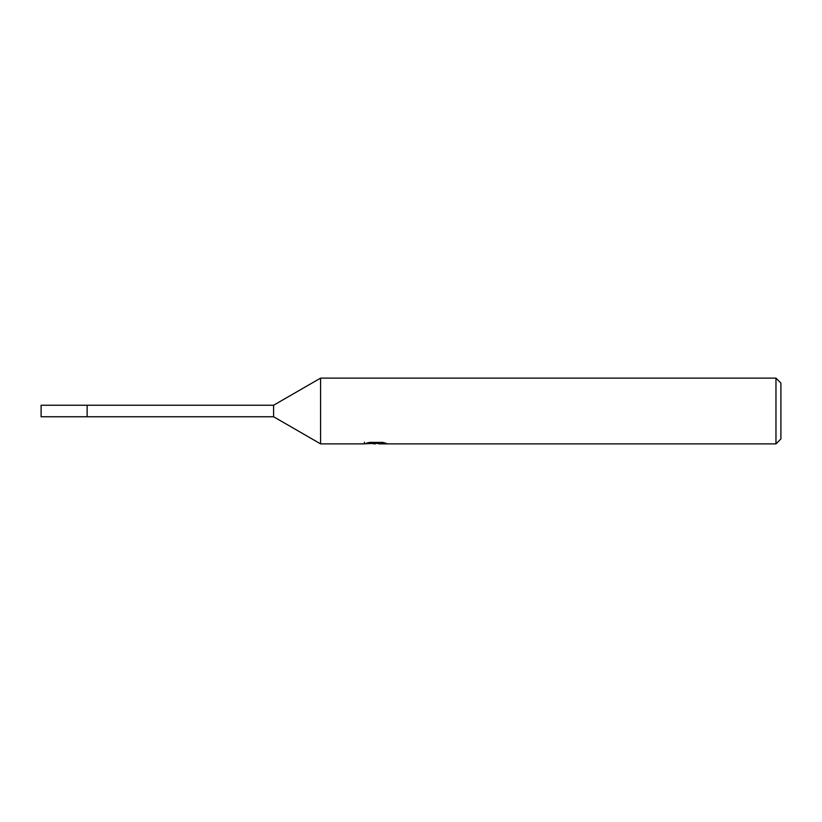 <?xml version="1.0" encoding="UTF-8"?>
<svg xmlns="http://www.w3.org/2000/svg" width="822" height="822" viewBox="0 0 822 822"><rect width="100%" height="100%" fill="white"/><g stroke="black" fill="none" stroke-linecap="round" stroke-linejoin="round"><path stroke-width="1.23" d="M273.603 405.246L273.603 416.754L87.132 416.754L87.132 405.246L41.1 405.246L41.1 416.754L87.132 416.754L87.132 405.246L273.603 405.246L320.58 378.12L775.968 378.12L780.9 383.052L780.9 438.948L775.968 443.88L378.86 443.88L378.737 442.39M378.737 443.366L371.554 443.561M375.377 443.88L373.825 443.88M775.968 443.88L775.968 378.12M364.423 442.164L364.197 443.88L320.58 443.88L320.58 378.12M364.423 443.808L376.692 443.253L366.18 443.253L369.612 442.39L382.579 442.39L386.34 443.356L378.737 443.859M376.692 442.39L376.692 443.253M273.603 416.754L320.58 443.88"/></g></svg>

